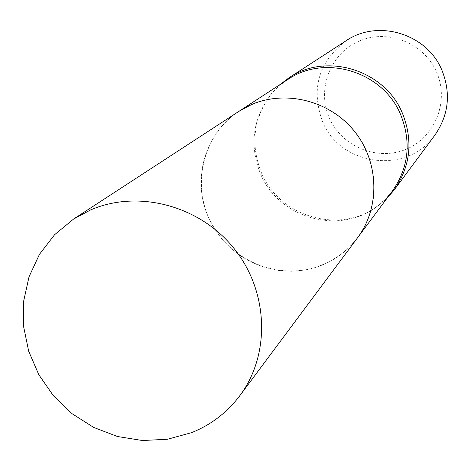 <?xml version="1.0" encoding="UTF-8"?>
<svg xmlns="http://www.w3.org/2000/svg" width="471" height="471" viewBox="0 0 471 471"><rect width="100%" height="100%" fill="white"/><g stroke="black" fill="none" stroke-linecap="round" stroke-linejoin="round"><path stroke-width="0.35" stroke-dasharray="2.35 1.77" d="M287.734 79.552L278.903 86.299L271.19 94.277C252.627 118.657 249.106 145.262 260.634 174.099C278.767 218.167 339.314 235.459 376.641 206.628L385.09 199.433L392.384 191.049M208.806 218.02L214.97 229.483L222.724 239.951L231.909 249.2L242.318 257.036L253.722 263.271L265.885 267.787L278.532 270.466L291.396 271.249L304.189 270.118L316.63 267.081L328.446 262.212L339.373 255.594L349.152 247.381L357.571 237.743C375.964 211.214 379.014 182.477 366.721 151.538C346.756 102.596 280.828 82.213 238.932 111.344C204.485 133.069 191.379 180.652 208.806 218.02M280.192 84.468L272.167 92.728C253.492 117.255 249.954 144.026 261.546 173.028C279.786 217.361 340.692 234.752 378.254 205.745L387.003 198.262M346.079 40.753C318.62 61.789 310.748 88.683 322.47 121.447C340.209 166.316 407.474 175 434.792 135.271M329.382 118.062C341.811 146.799 377.636 161.406 406.255 149.195C435.057 137.414 449.522 101.33 436.635 72.263C424.183 43.02 387.539 28.454 358.961 41.177C330.189 53.47 316.536 89.508 329.382 118.062M239.651 110.873L238.932 111.344C202.571 134.806 190.714 186.045 211.974 224.408C232.821 263.001 282.6 281.47 322.441 264.955C336.594 259.074 348.31 250.001 357.571 237.743L358.084 237.048M376.641 206.628L378.254 205.745M271.19 94.277L272.167 92.728"/><path stroke-width="0.71" d="M358.084 237.048L392.384 191.049C408.716 167.493 411.483 142.065 400.691 114.753C383.164 71.568 324.955 53.706 287.734 79.552L239.651 110.873M387.003 198.262L394.18 189.954C410.541 166.281 413.303 140.729 402.458 113.311C384.848 69.914 326.391 51.922 288.935 77.833L280.192 84.468M394.18 189.954L434.792 135.271C448.692 115.165 451.094 93.546 442.004 70.414C427.25 33.812 377.925 18.758 346.079 40.753L288.935 77.833M90.656 209.907L73.682 218.974L54.577 234.729L39.482 254.299L29.031 276.777L23.656 301.152L23.55 326.326L28.684 351.213L38.81 374.722L53.476 395.846L72.039 413.673L93.7 427.433L117.532 436.523L142.501 440.526L167.529 439.237L191.509 432.678C210.967 424.877 227.028 412.596 239.698 395.852C270.69 354.622 268.723 291.62 234.211 248.682C199.904 205.591 138.315 189.271 90.656 209.907M239.698 395.852L357.571 237.743C380.238 207.564 379.184 162.195 354.663 131.586C330.283 100.865 286.056 89.514 251.32 104.686L238.932 111.339L73.682 218.974"/></g></svg>
